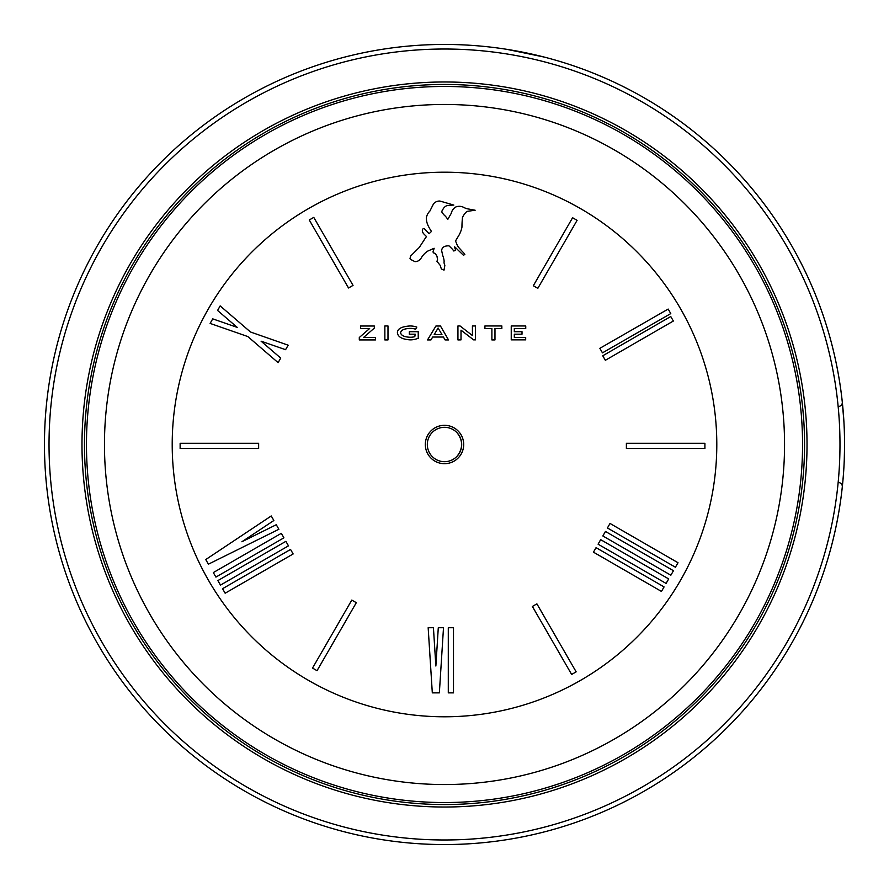 <?xml version="1.0" encoding="UTF-8"?>
<svg xmlns="http://www.w3.org/2000/svg" width="889" height="889" viewBox="0 0 889 889"><rect width="100%" height="100%" fill="white"/><g stroke="black" fill="none" stroke-linecap="round" stroke-linejoin="round"><path stroke-width="1.33" d="M457.179 432.899C463.08 440.633 463.08 448.367 457.179 456.101M533.322 285.736L537.823 288.336L577.094 220.339L572.594 217.738L533.322 285.736M384.859 325.963L384.859 339.931L387.993 339.931L387.993 325.963L384.859 325.963M309.272 219.994L348.521 287.992L353.033 285.391L313.773 217.383L309.272 219.994M602.753 355.778L605.353 360.289L673.351 321.029L670.751 316.517L602.753 355.778M441.955 334.597L434.21 334.597L438.11 328.03L441.955 334.597M448.523 339.931L440.477 326.019L435.921 326.019L427.52 339.931L430.954 339.931L432.665 337.031L443.433 337.031L445.089 339.931L448.523 339.931M475.504 325.963L472.426 325.963L472.426 335.553L460.058 325.963L457.935 325.963L457.935 339.931L461.013 339.865L461.013 330.163L473.615 339.865L475.504 339.865L475.504 325.963M501.841 325.963L484.916 325.963L484.916 328.508L491.895 328.508L491.895 339.931L494.973 339.931L494.973 328.508L501.841 328.508L501.841 325.963M375.447 337.442L363.612 337.442L374.325 328.097L374.325 326.019L360.534 326.019L360.534 328.508L369.646 328.508L359.3 337.498L359.3 339.931L375.447 339.931L375.447 337.442M626.389 443.3L626.389 448.501L704.91 448.501L704.91 443.3L626.389 443.3M210.126 323.418L247.82 336.553L278.113 362.645L280.713 358.089L261.077 341.176L285.569 349.688L288.169 345.199L250.487 331.997L220.183 305.905L217.583 310.461L237.23 327.385L212.727 318.862L210.126 323.418M607.42 527.977L675.418 567.226L678.018 562.726L610.021 523.465L607.42 527.977M312.528 668.072L317.04 670.684L356.311 602.686L351.8 600.086L312.528 668.072M593.463 552.169L661.46 591.429L664.072 586.918L596.063 547.657L593.463 552.169M448.289 627.734L448.289 692.875L453.49 692.875L453.49 627.734L448.289 627.734M432.31 692.875L439.355 692.875L443.5 627.734L438.288 627.734L435.866 666.017L433.432 627.734L428.165 627.734L432.31 692.875M532.389 606.454L571.638 674.451L576.15 671.851L536.889 603.853L532.389 606.454M602.853 535.967L670.851 575.216L673.462 570.716L605.453 531.455L602.853 535.967M217.883 580.595L220.483 585.106L288.481 545.846L285.88 541.334L217.883 580.595M599.864 348.321L602.464 352.855L670.773 313.595L668.172 309.061L599.864 348.321M222.55 588.707L225.15 593.219L293.148 553.958L290.547 549.446L222.55 588.707M208.415 564.182L278.879 529.277L276.279 524.721L241.897 541.757L273.856 520.51L271.245 515.964L205.748 559.57L208.415 564.182M525.743 325.963L511.242 325.963L511.242 339.865L525.677 339.865L525.677 337.387L514.32 337.387L514.32 334.186L522.01 334.186L522.01 331.708L514.32 331.708L514.32 328.508L525.743 328.508L525.743 325.963M180.134 443.3L180.134 448.501L258.643 448.501L258.643 443.3L180.134 443.3M213.316 572.583L215.916 577.094L283.913 537.834L281.313 533.322L213.316 572.583M410.007 339.865A19.291 19.291 0 0 0 417.341 338.565L418.23 338.565L418.23 331.708L409.351 331.708L409.296 334.186L415.207 334.186L414.796 336.675A17.158 17.158 0 0 1 410.118 337.264C404.373 336.998 401.195 335.52 400.595 332.83C400.961 330.13 404.139 328.652 410.118 328.385A16.158 16.158 0 0 1 415.563 329.219L416.808 327.085A21.003 21.003 0 0 0 410.007 325.963C401.45 326.541 397.25 328.874 397.405 332.942C398.05 336.998 402.25 339.309 410.007 339.865M410.007 258.566A5.912 5.912 0 0 0 412.485 260.344L414.919 261.644C417.786 261.666 420.03 260.21 421.664 257.265A21.003 21.003 0 0 1 427.576 251.176L434.143 248.275L433.432 250.642A1.889 1.889 0 0 0 433.432 252.832L435.266 253.476L436.988 256.265L437.577 259.866L436.921 261.288L440.122 265.255L441.366 268.978L444.022 270.112L444.856 265.311L444.089 263.122A4.256 4.256 0 0 1 444.089 261.888A5.912 5.912 0 0 0 444.089 260.644A21.247 21.247 0 0 0 442.789 255.665L441.655 250.698C441.833 247.753 443.8 246.131 447.578 245.853L449.001 245.853A17.747 17.747 0 0 1 450.534 247.331A24.081 24.081 0 0 1 453.79 250.998L455.568 250.342A7.868 7.868 0 0 0 454.968 248.331L454.501 246.853A5.912 5.912 0 0 1 456.035 248.098A17.747 17.747 0 0 1 457.513 249.576L463.491 255.31L464.858 254.365A23.67 23.67 0 0 0 462.313 251.465L458.935 247.742A14.735 14.735 0 0 1 456.568 243.542L455.857 241.764A4.434 4.434 0 0 1 455.501 240.997L458.046 236.741A25.981 25.981 0 0 0 459.646 233.951A27.159 27.159 0 0 0 461.958 227.151A86.978 86.978 0 0 1 462.491 217.505A13.968 13.968 0 0 1 464.969 213.538A4.967 4.967 0 0 1 467.636 211.293L475.148 210.226L468.703 209.048A15.269 15.269 0 0 1 464.147 207.626A9.412 9.412 0 0 0 455.857 206.97A9.346 9.346 0 0 0 451.301 213.249L447.756 219.461A17.747 17.747 0 0 0 443.667 214.605L441.833 212.06A4.612 4.612 0 0 1 442.966 209.282A7.99 7.99 0 0 1 446.745 205.67A70.353 70.353 0 0 1 453.846 205.081L439.944 201.058A7.69 7.69 0 0 0 433.499 203.892L429.887 211.06A12.368 12.368 0 0 0 426.331 218.038A18.458 18.458 0 0 0 428.642 226.673A35.504 35.504 0 0 0 430.476 229.929A5.39 5.39 0 0 1 431.365 231.529L429.12 233.718L424.142 228.451A1.834 1.834 0 0 0 422.375 229.929A5.212 5.212 0 0 0 423.32 233.307A18.636 18.636 0 0 0 425.442 235.496A4.378 4.378 0 0 1 426.398 236.674A9.879 9.879 0 0 1 425.687 237.619L419.297 247.442L410.651 256.021L410.007 258.566M598.086 544.179L666.083 583.428L668.684 578.928L600.686 539.667L598.086 544.179M444.511 104.458A340.043 340.043 0 0 0 150.019 614.521A340.043 340.043 0 0 0 738.992 614.521A340.043 340.043 0 0 0 444.511 104.458M842.483 485.194L842.294 486.928A400.05 400.05 0 0 1 674.284 771.974L666.994 776.975M663.605 109.791L674.284 117.026A400.05 400.05 0 0 1 842.294 402.072L843.905 421.708M844.339 431.398L844.494 437.621M844.539 447.489L844.283 459.146M843.494 473.626L842.828 481.616M591.518 72.442A400.05 400.05 0 0 1 593.941 73.409L603.92 77.587A400.05 400.05 0 0 1 625.856 87.922M531.389 53.996L538.401 55.629M529.988 53.696L526.021 52.84M518.209 51.295L506.608 49.295L544.046 57.029M535.823 55.007L541.368 56.351M427.32 444.5A17.18 17.18 0 0 1 453.101 429.62A17.18 17.18 0 0 1 453.101 459.38A17.18 17.18 0 0 1 427.32 444.5M444.511 804.545A360.045 360.045 0 0 1 84.466 444.5A360.045 360.045 0 0 1 444.511 84.455A360.045 360.045 0 0 1 804.556 444.5A360.045 360.045 0 0 1 444.511 804.545A360.045 360.045 0 0 1 84.466 444.5A360.045 360.045 0 0 1 444.511 84.455A360.045 360.045 0 0 1 804.556 444.5A360.045 360.045 0 0 1 444.511 804.545M44.461 444.5A400.05 400.05 0 0 0 444.511 844.55A400.05 400.05 0 0 0 844.561 444.5A400.05 400.05 0 0 0 444.511 44.45A400.05 400.05 0 0 0 44.461 444.5A400.05 400.05 0 0 0 444.511 844.55A400.05 400.05 0 0 0 844.561 444.5A400.05 400.05 0 0 0 444.511 44.45A400.05 400.05 0 0 0 44.461 444.5M444.511 172.199A272.301 272.301 0 0 1 680.318 580.65A272.301 272.301 0 0 1 208.693 580.65A272.301 272.301 0 0 1 444.511 172.199M425.32 444.5A19.18 19.18 0 0 0 454.101 461.113A19.18 19.18 0 0 0 454.101 427.887A19.18 19.18 0 0 0 425.32 444.5M444.511 802.545A358.045 358.045 0 0 1 86.466 444.5A358.045 358.045 0 0 1 444.511 86.455A358.045 358.045 0 0 1 802.556 444.5A358.045 358.045 0 0 1 444.511 802.545M838.316 482.505A4.001 4.001 6.1 0 1 842.294 486.928A400.05 400.05 0 0 1 674.284 771.974M674.284 117.026A400.05 400.05 0 0 1 842.294 402.072L842.294 402.072A4.001 4.001 -6.1 0 1 838.316 406.495M81.988 444.5A362.523 362.523 0 0 0 444.511 807.023A362.523 362.523 0 0 0 807.023 444.5A362.523 362.523 0 0 0 444.511 81.977A362.523 362.523 0 0 0 81.988 444.5M49.028 444.5A395.483 395.483 0 0 1 444.511 49.017A395.483 395.483 0 0 1 839.983 444.5A395.483 395.483 0 0 1 444.511 839.983A395.483 395.483 0 0 1 49.028 444.5M663.616 109.803L664.494 110.369M674.395 117.104L675.584 117.948M214.093 117.47L214.694 117.048M214.616 771.896L213.427 771.052M674.918 771.53L674.318 771.952"/></g></svg>
